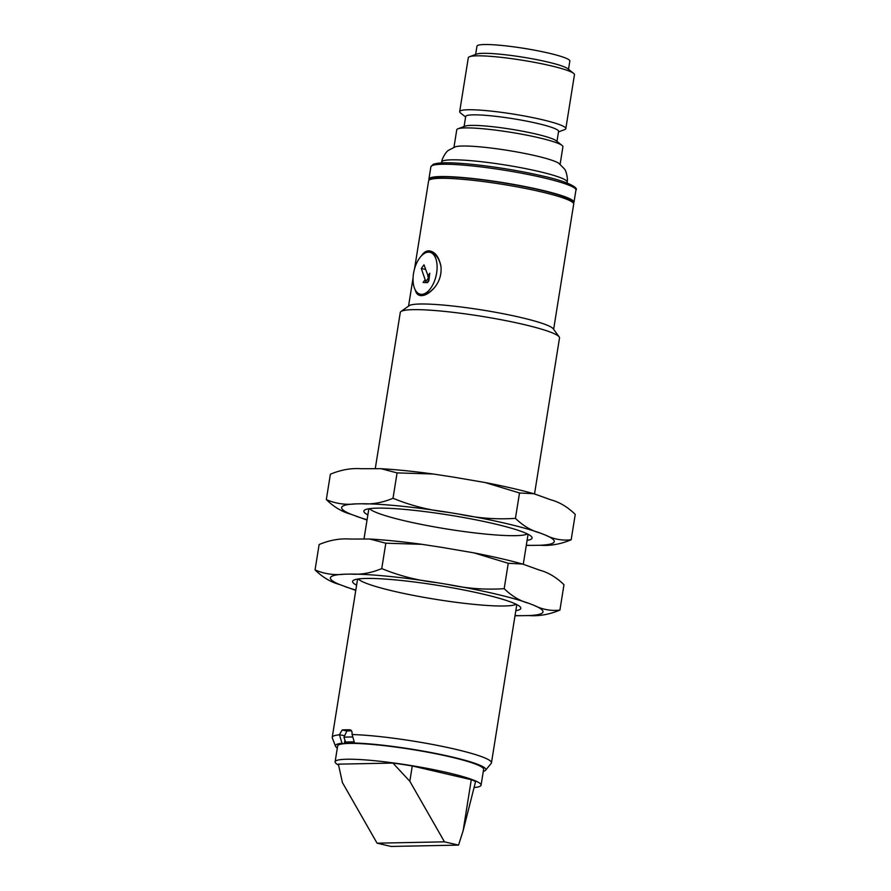 <?xml version="1.0" encoding="UTF-8"?>
<svg xmlns="http://www.w3.org/2000/svg" width="891" height="891" viewBox="0 0 891 891"><rect width="100%" height="100%" fill="white"/><g stroke="black" fill="none" stroke-linecap="round" stroke-linejoin="round"><path stroke-width="1.34" d="M326.318 499.595L330.383 474.212C340.941 469.802 351.266 467.964 361.378 468.722L380.947 468.688L397.074 472.887L433.226 474.012L453.319 477.097L485.127 482.532L519.509 492.979L533.876 493.725L550.783 499.795C559.481 502.112 567.634 506.968 575.241 514.385L571.176 539.768C562.243 540.815 553.567 539.222 545.147 534.956L539.901 532.941A107.666 12.118 -170.9 0 0 459.21 514.152L447.683 512.258C428.771 510.153 410.551 505.487 393.009 498.269C382.462 502.691 372.126 504.518 362.024 503.76L355.743 503.883C345.363 505.063 335.562 503.627 326.318 499.595C333.902 506.99 342.055 511.857 350.776 514.185L367.025 520.066M447.683 512.258A107.666 12.118 -170.9 0 0 362.024 503.76M355.743 503.883A107.666 12.118 -170.9 0 0 350.776 514.185M356.021 516.201A107.666 12.118 -170.9 0 0 367.081 519.743M526.28 545.448L540.191 545.259C550.248 546.027 560.584 544.189 571.176 539.768M526.314 545.247A107.666 12.118 -170.9 0 0 533.909 545.381M539.901 532.941C531.214 530.635 523.062 525.779 515.443 518.362C496.632 519.609 477.888 518.206 459.21 514.152M540.191 545.259A107.666 12.118 -170.9 0 0 545.147 534.956M369.576 508.661A80.624 9.077 -170.9 0 0 447.249 529.065A80.624 9.077 -170.9 0 0 527.394 533.932M367.86 514.875A85.18 9.589 9.1 0 1 364.575 510.109A85.18 9.589 9.1 0 1 377.383 508.137A85.18 9.589 9.1 0 1 467.953 518.306A85.18 9.589 9.1 0 1 531.704 536.883A85.18 9.589 9.1 0 1 527.093 540.38M515.443 518.362L519.509 492.979M393.009 498.269L397.074 472.887M474.123 787.533A73.908 8.32 -170.9 0 0 481.073 785.194A73.908 8.32 -170.9 0 0 447.805 772.709A73.908 8.32 -170.9 0 0 373.819 760.647A73.908 8.32 -170.9 0 0 335.116 761.805A73.908 8.32 -170.9 0 0 338.469 765.024M481.073 785.194L483.613 769.367A73.908 8.32 -170.9 0 0 450.334 756.893A73.908 8.32 -170.9 0 0 356.411 743.473A73.908 8.32 -170.9 0 0 343.893 743.718A73.908 8.32 -170.9 0 0 337.644 745.99L335.116 761.805M471.294 779.703A72.115 8.119 9.1 0 1 475.582 781.541L463.12 830.791L471.294 779.703L412.277 765.959A72.115 8.119 9.1 0 0 392.931 763.075L338.368 764.155L342.434 782.61L377.071 843.176L391.138 846.45L458.531 845.113L444.464 841.839L377.071 843.176M444.464 841.839L409.827 781.273L392.931 763.075M409.827 781.273L412.277 765.959M463.12 830.791L458.531 845.113M344.204 735.587L339.482 734.797L342.01 743.283L343.893 743.718L345.196 742.359L344.539 742.571L344.873 740.443M345.407 742.47L345.975 741.813M483.278 771.406A76.147 8.565 -170.9 0 0 485.573 770.247A76.147 8.565 -170.9 0 0 440.332 754.399A76.147 8.565 -170.9 0 0 354.529 743.027L356.411 743.473M354.529 743.027L352.045 734.24C352.268 731.556 351.555 730.074 349.907 729.796A80.624 9.077 -170.9 0 0 345.786 729.807A80.624 9.077 -170.9 0 0 342.2 729.952L346.722 730.999M339.527 734.496L342.2 729.952M342.01 743.283A76.147 8.565 -170.9 0 0 335.506 746.212A76.147 8.565 -170.9 0 0 337.321 748.028M339.482 734.797A80.624 9.077 -170.9 0 0 332.232 737.314A80.624 9.077 -170.9 0 0 332.31 737.926L335.506 746.212M485.573 770.247L491.197 763.375A80.624 9.077 -170.9 0 0 491.464 762.819A80.624 9.077 -170.9 0 0 440.577 746.034A80.624 9.077 -170.9 0 0 351.99 734.54M421.443 255.862C423.47 252.632 425.876 250.961 428.671 250.828C434.719 251.295 438.806 256.408 440.934 266.153C441.736 274.305 439.508 281.545 434.262 287.871C429.774 292.872 425.519 295.467 421.488 295.656C418.235 295.645 416.175 293.752 415.284 289.976M420.196 294.186A21.507 11.293 103.1 0 1 414.07 270.686A21.507 11.293 103.1 0 1 429.952 252.298A21.507 11.293 103.1 0 1 436.378 274.417A21.507 11.293 103.1 0 1 421.699 294.342A21.507 11.293 103.1 0 1 420.196 294.186L422.813 294.598C426.288 294.553 430.197 292.192 434.552 287.526M441 266.721C439.374 258.836 436.078 254.113 431.121 252.576L429.952 252.298M553.634 329.336L573.693 204.106A73.463 8.264 -170.9 0 0 573.37 203.115A73.463 8.264 -170.9 0 0 518.395 187.088A73.463 8.264 -170.9 0 0 440.288 178.311A73.463 8.264 -170.9 0 0 429.228 180.027A73.463 8.264 -170.9 0 0 428.616 180.873L414.504 269.004M429.228 180.027L431.266 178.568A71.67 8.064 9.1 0 1 442.047 176.897A71.67 8.064 9.1 0 1 518.25 185.462A71.67 8.064 9.1 0 1 571.899 201.099L573.37 203.115M534.533 493.915L559.515 337.967A80.624 9.077 -170.9 0 0 559.158 336.876L553.244 328.801A73.463 8.264 -170.9 0 0 498.258 312.786A73.463 8.264 -170.9 0 0 420.151 304.009A73.463 8.264 -170.9 0 0 409.103 305.713L400.961 311.538A80.624 9.077 -170.9 0 0 400.282 312.463L375.289 468.532M559.158 336.876A80.624 9.077 -170.9 0 0 498.815 319.29A80.624 9.077 -170.9 0 0 413.09 309.656A80.624 9.077 -170.9 0 0 400.961 311.538M427.101 282.558A12.095 6.36 -76.9 0 0 428.515 280.598L428.883 280.687A12.095 6.36 103.1 0 1 427.468 282.647L423.102 282.48L427.468 282.647M428.515 280.598L429.774 273.259L427.78 276.021L428.471 277.903L425.798 281.601L421.309 268.492L423.982 264.805L428.003 275.709M428.883 280.687L429.774 273.259M425.72 269.516L421.309 268.492M425.107 279.707L423.102 282.48M573.414 203.159A73.463 8.264 -170.9 0 0 573.971 202.346A73.463 8.264 -170.9 0 0 540.904 189.95A73.463 8.264 -170.9 0 0 467.374 177.955A73.463 8.264 -170.9 0 0 428.905 179.113A73.463 8.264 -170.9 0 0 429.184 180.06M560.116 164.278L562.912 146.781A53.75 6.048 -170.9 0 0 562.076 145.445A53.75 6.048 -170.9 0 0 538.721 137.715A53.75 6.048 -170.9 0 0 457.985 128.772A53.75 6.048 -170.9 0 0 456.76 129.785L453.965 147.271M562.076 145.445L556.151 140.745A47.034 5.29 -170.9 0 0 535.714 133.973A47.034 5.29 -170.9 0 0 465.069 126.154L457.985 128.772M465.614 117.011L460.513 112.957A53.75 6.048 9.1 0 1 459.667 111.62A53.75 6.048 9.1 0 1 487.822 110.774A53.75 6.048 9.1 0 1 541.628 119.55A53.75 6.048 9.1 0 1 565.818 128.627A53.75 6.048 9.1 0 1 564.604 129.629L558.501 131.89M556.975 141.402L558.579 131.367A47.034 5.29 -170.9 0 0 537.407 123.426A47.034 5.29 -170.9 0 0 490.328 115.752A47.034 5.29 -170.9 0 0 465.692 116.487L464.088 126.522M565.818 128.627L574.461 74.71A53.75 6.048 -170.9 0 0 573.615 73.374A53.75 6.048 -170.9 0 0 550.259 65.633A53.75 6.048 -170.9 0 0 469.524 56.701A53.75 6.048 -170.9 0 0 468.31 57.703L459.667 111.62M573.615 73.374L567.701 68.674A47.034 5.29 -170.9 0 0 547.263 61.902A47.034 5.29 -170.9 0 0 476.618 54.084L469.524 56.701M568.514 69.32L569.839 61.056A47.034 5.29 -170.9 0 0 548.667 53.115A47.034 5.29 -170.9 0 0 501.588 45.43A47.034 5.29 -170.9 0 0 476.963 46.176L475.638 54.44M535.814 155.825A53.75 6.048 -170.9 0 0 455.435 146.77L448.641 150.245C446.647 151.303 444.52 154.343 442.259 159.344L441.613 162.039A63.606 7.161 -170.9 0 1 474.925 161.037A63.606 7.161 -170.9 0 1 538.598 171.417A63.606 7.161 -170.9 0 1 567.233 182.154L567.456 179.403C566.876 173.934 565.807 170.393 564.248 168.755L558.869 163.343A53.75 6.048 -170.9 0 0 535.814 155.825M352.725 736.98A75.256 8.464 9.1 0 0 343.937 737.28L346.877 730.976A75.256 8.464 9.1 0 1 351.522 730.832M343.937 737.28L345.641 742.236M354.184 741.88A72.672 8.175 -170.9 0 0 345.396 742.181M315.058 569.917L319.123 544.535C329.67 540.113 340.006 538.287 350.107 539.044L369.687 539.01L385.814 543.209L421.955 544.323L442.047 547.419L473.867 552.854L508.249 563.29L522.605 564.048L539.523 570.117C548.21 572.423 556.363 577.29 563.981 584.708L559.916 610.09C550.983 611.137 542.307 609.533 533.887 605.279L528.641 603.263A107.666 12.118 -170.9 0 0 447.95 584.474L436.423 582.58C417.511 580.475 399.291 575.809 381.749 568.592C371.202 573.013 360.866 574.84 350.753 574.082L344.483 574.205C334.103 575.374 324.302 573.949 315.058 569.917C322.631 577.312 330.784 582.168 339.516 584.496L355.765 590.388M436.423 582.58A107.666 12.118 -170.9 0 0 350.753 574.082M344.483 574.205A107.666 12.118 -170.9 0 0 339.516 584.496M344.761 586.512A107.666 12.118 -170.9 0 0 355.821 590.065M515.009 615.77L528.92 615.57C538.988 616.338 549.324 614.512 559.916 610.09M515.043 615.57A107.666 12.118 -170.9 0 0 522.649 615.703M528.641 603.263C519.943 600.957 511.79 596.09 504.183 588.673C485.372 589.931 466.628 588.528 447.95 584.474M528.92 615.57A107.666 12.118 -170.9 0 0 533.887 605.279M358.316 578.972A80.624 9.077 -170.9 0 0 435.977 599.387A80.624 9.077 -170.9 0 0 516.134 604.254M356.6 585.187A85.18 9.589 9.1 0 1 353.304 580.431A85.18 9.589 9.1 0 1 366.123 578.448A85.18 9.589 9.1 0 1 456.693 588.617A85.18 9.589 9.1 0 1 520.444 607.205A85.18 9.589 9.1 0 1 515.822 610.691M504.183 588.673L508.249 563.29M381.749 568.592L385.814 543.209M542.875 177.643A73.463 8.264 -170.9 0 0 469.345 165.648A73.463 8.264 -170.9 0 0 430.876 166.806L433.371 164.178L441.869 162.875C448.674 162.585 457.952 163.008 469.691 164.122C494.405 166.595 518.618 170.526 542.318 175.917C570.841 182.243 578.482 188.357 575.942 190.05A73.463 8.264 -170.9 0 0 542.875 177.643M432.926 165.303A71.67 8.064 9.1 0 1 470.593 164.222A71.67 8.064 9.1 0 1 542.196 175.906M433.226 474.012C413.792 471.372 396.361 469.59 380.947 468.688M485.127 482.532C503.693 486.118 519.943 489.85 533.876 493.725M354.206 741.947L344.951 742.314M440.922 266.153L441.023 266.921M408.557 306.103L413.068 277.936M491.464 762.819L516.802 604.588M523.273 564.226L528.073 534.266M332.232 737.314L357.581 579.083M364.018 538.855L368.841 508.772M567.088 183.011L567.233 182.154M441.479 162.886L441.613 162.039M573.971 202.346L575.942 190.05M428.905 179.113L430.876 166.806M421.955 544.323C402.52 541.683 385.101 539.913 369.687 539.01M473.867 552.854C492.433 556.441 508.683 560.161 522.605 564.048"/></g></svg>
